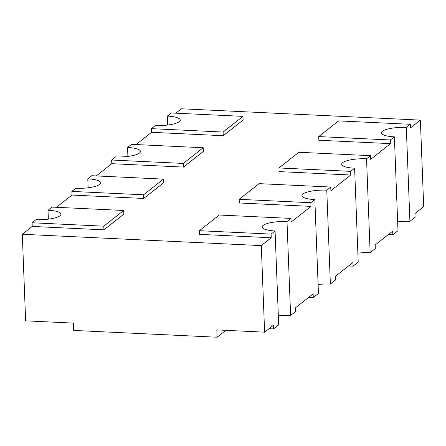 <?xml version="1.0" encoding="UTF-8"?>
<svg xmlns="http://www.w3.org/2000/svg" width="446" height="446" viewBox="0 0 446 446"><rect width="100%" height="100%" fill="white"/><g stroke="black" fill="none" stroke-linecap="round" stroke-linejoin="round"><path stroke-width="0.67" d="M397.648 221.785A18.905 4.728 -2.2 0 1 409.919 221.316L415.092 217.235L414.953 213.578L423.7 206.676L420.372 120.108L181.383 108.779L175.808 113.178M25.628 320.841L73.423 323.11L73.707 330.425L217.096 337.221L216.817 329.901L264.617 332.17L261.289 245.601L22.3 234.273L25.628 320.841M290.608 315.433L287.001 221.55L290.976 218.412L291.115 222.069L311.001 206.381L310.862 202.724L314.843 199.585L318.444 293.474L313.276 297.549L313.137 293.892L295.637 307.695L295.776 311.353L290.608 315.433A18.905 4.728 -2.2 0 0 278.332 315.907M330.38 284.057L326.773 190.174L330.748 187.041L330.887 190.698L350.773 175.01L350.634 171.353L354.609 168.214L358.216 262.097L353.048 266.178L352.909 262.521L335.409 276.325L335.548 279.982L330.38 284.057A18.905 4.728 -2.2 0 0 318.104 284.531M261.289 245.601L271.229 237.757L271.09 234.1L275.07 230.961L278.678 324.844L273.504 328.925L273.365 325.268L264.617 332.17M370.147 252.687L366.545 158.804L370.52 155.665L370.659 159.322L390.545 143.634L390.406 139.977L394.381 136.844L397.988 230.727L392.82 234.802L392.681 231.145L375.181 244.949L375.32 248.606L370.147 252.687A18.905 4.728 -2.2 0 0 357.876 253.161M75.853 188.262L71.873 191.401L143.573 194.796L163.453 179.114L91.759 175.713L87.784 178.852A18.905 4.728 177.8 0 1 100.707 182.832A18.905 4.728 177.8 0 1 75.853 188.262M56.497 207.301L72.012 195.058L71.873 191.401M51.987 207.089L48.012 210.222A18.905 4.728 177.8 0 1 60.935 214.203A18.905 4.728 177.8 0 1 36.081 219.638L32.101 222.771L103.801 226.172L123.687 210.484L51.987 207.089M48.352 219.164L48.012 210.222M88.124 187.788L87.784 178.852M115.62 156.892L111.645 160.025L183.339 163.426L203.225 147.738L131.531 144.342L127.556 147.475A18.905 4.728 177.8 0 1 140.479 151.456A18.905 4.728 177.8 0 1 115.62 156.892M96.264 175.925L111.784 163.682L111.645 160.025M127.896 156.418L127.556 147.475M155.392 125.516L151.417 128.654L223.111 132.049L242.998 116.367L171.303 112.966L167.322 116.105A18.905 4.728 177.8 0 1 180.251 120.085A18.905 4.728 177.8 0 1 155.392 125.516M136.036 144.554L151.556 132.311L151.417 128.654M22.3 234.273L32.24 226.429L32.101 222.771M167.668 125.047L167.322 116.105M313.276 297.549L308.771 297.337M353.048 266.178L348.543 265.961M273.504 328.925L268.999 328.708M392.82 234.802L388.31 234.59M225.832 330.33L217.096 337.221M409.919 221.316L406.312 127.428L410.292 124.295L338.592 120.894L318.706 136.582L390.406 139.977M420.372 120.108L410.432 127.952L410.292 124.295M314.843 199.585A18.905 4.728 177.8 0 1 301.914 195.61A18.905 4.728 177.8 0 1 326.773 190.174M370.52 155.665L298.826 152.27L278.94 167.952L350.634 171.353M354.609 168.214A18.905 4.728 177.8 0 1 341.686 164.234A18.905 4.728 177.8 0 1 366.545 158.804M330.748 187.041L259.054 183.64L239.167 199.329L310.862 202.724M394.381 136.844A18.905 4.728 177.8 0 1 381.458 132.863A18.905 4.728 177.8 0 1 406.312 127.428M290.976 218.412L219.281 215.017L199.395 230.699L271.09 234.1M275.07 230.961A18.905 4.728 177.8 0 1 262.142 226.981A18.905 4.728 177.8 0 1 287.001 221.55M350.773 175.01L279.079 171.61L278.94 167.952M311.001 206.381L239.307 202.986L239.167 199.329M271.229 237.757L199.535 234.356L199.395 230.699M32.24 226.429L103.94 229.829L123.826 214.141L123.687 210.484M72.012 195.058L143.712 198.453L163.598 182.771L163.453 179.114M111.784 163.682L183.484 167.083L203.37 151.395L203.225 147.738M151.556 132.311L223.251 135.707L243.137 120.024L242.998 116.367M390.545 143.634L318.851 140.239L318.706 136.582M103.94 229.829L103.801 226.172M143.712 198.453L143.573 194.796M183.484 167.083L183.339 163.426M223.251 135.707L223.111 132.049"/></g></svg>
